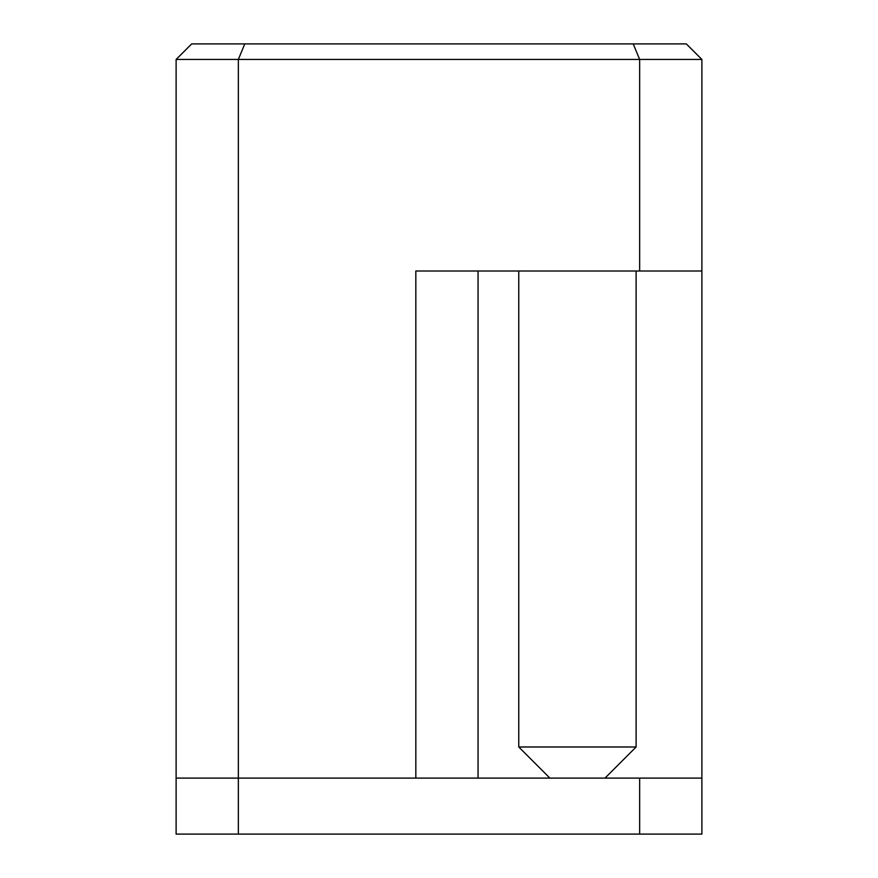 <?xml version="1.0" encoding="UTF-8"?>
<svg xmlns="http://www.w3.org/2000/svg" width="878" height="878" viewBox="0 0 878 878"><rect width="100%" height="100%" fill="white"/><g stroke="black" fill="none" stroke-linecap="round" stroke-linejoin="round"><path stroke-width="1.32" d="M639.656 271.006L639.656 59.452L238.344 59.452L238.344 834.1L176.116 834.1L176.116 59.452L191.678 43.9L686.322 43.9L701.884 59.452L701.884 271.006L415.832 271.006L415.832 778.106L176.116 778.106L701.884 778.106L701.884 834.1L639.656 834.1L639.656 778.106M478.049 271.006L478.049 778.106M701.884 59.452L639.656 59.452L633.214 43.9M244.786 43.9L238.344 59.452L176.116 59.452M701.884 271.006L701.884 778.106M238.344 834.1L639.656 834.1M549.88 778.106L518.766 746.991L636.111 746.991L636.111 271.006M518.766 746.991L518.766 271.006M605.008 778.106L636.111 746.991"/></g></svg>
